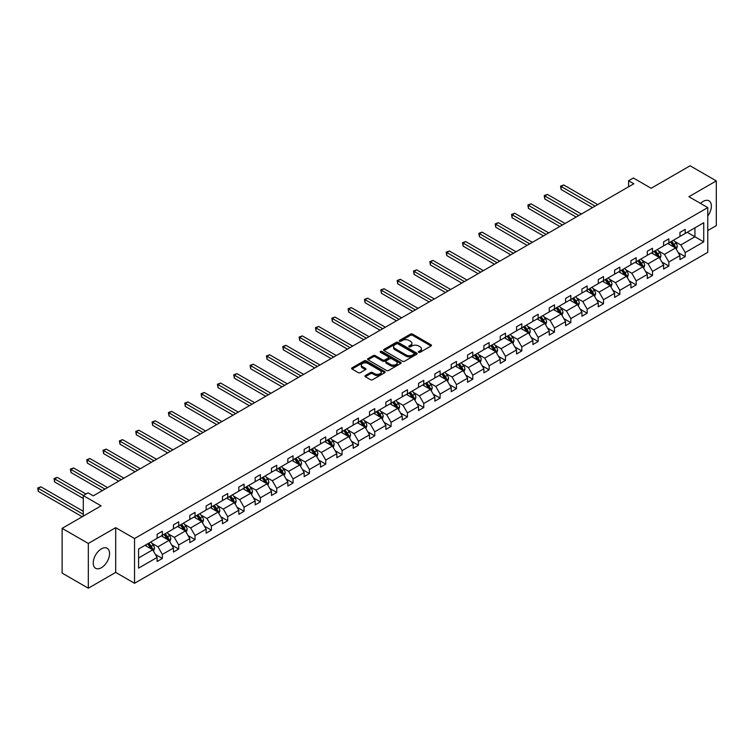 <?xml version="1.0" encoding="UTF-8"?>
<svg xmlns="http://www.w3.org/2000/svg" width="754" height="754" viewBox="0 0 754 754"><rect width="100%" height="100%" fill="white"/><g stroke="black" fill="none" stroke-linecap="round" stroke-linejoin="round"><path stroke-width="1.13" d="M418.668 352.288A1.018 0.584 0 0 0 420.11 352.288L431.034 345.982A1.451 0.839 0 0 0 431.458 345.389A1.451 0.839 0 0 0 431.034 344.795L412.532 334.107A1.451 0.839 0 0 0 410.478 334.107L399.554 340.412A1.018 0.584 0 0 0 400.987 341.242L402.4 340.431A4.656 2.686 0 0 1 408.979 340.431L410.525 341.317A4.656 2.686 0 0 1 411.891 343.221A4.656 2.686 0 0 1 410.525 345.115L409.111 345.935A1.018 0.584 0 0 0 410.553 346.765L411.967 345.954A4.656 2.686 0 0 1 418.545 345.954L420.082 346.84A4.656 2.686 0 0 1 421.448 348.744A4.656 2.686 0 0 1 420.082 350.638L418.668 351.458A1.018 0.584 0 0 0 418.668 352.288L418.668 351.458M101.404 567.715A11.555 6.673 120 0 0 108.944 557.536A11.555 6.673 120 0 0 107.181 548.281A11.555 6.673 120 0 0 101.404 548.846A11.555 6.673 120 0 0 93.854 559.034A11.555 6.673 120 0 0 95.626 568.29A11.555 6.673 120 0 0 101.404 567.715M707.761 216.03A11.555 6.673 120 0 0 708.986 200.828A11.555 6.673 120 0 0 703.209 201.403A11.555 6.673 120 0 0 700.56 203.439M707.761 230.573L716.3 225.644L716.3 180.903L690.117 165.786L651.154 188.274L633.351 178.001L628.582 180.753L628.582 186.794M88.312 588.214L115.692 572.399L115.692 527.659L88.312 543.464L88.312 588.214L62.12 573.097L62.12 528.356L101.083 505.859L83.279 495.576L83.279 516.141M88.312 543.464L62.12 528.356M365.341 375.539A1.451 0.839 0 0 0 364.917 376.133A1.451 0.839 0 0 0 365.341 376.727L370.534 379.724A1.451 0.839 0 0 0 372.589 379.724L384.719 372.721A1.451 0.839 0 0 0 385.143 372.127A1.451 0.839 0 0 0 384.719 371.534L366.218 360.846A1.451 0.839 0 0 0 364.163 360.846L352.033 367.848A1.451 0.839 0 0 0 351.6 368.442A1.451 0.839 0 0 0 352.033 369.036L358.301 372.655A1.451 0.839 0 0 0 360.355 372.655L365.549 369.658A1.451 0.839 0 0 0 365.973 369.064A1.451 0.839 0 0 0 365.549 368.47L362.438 366.68A3.893 2.243 0 0 1 361.298 365.087A3.893 2.243 0 0 1 363.701 363.013A3.893 2.243 0 0 1 367.943 363.503L380.12 370.534A3.893 2.243 0 0 1 381.26 372.127A3.893 2.243 0 0 1 378.857 374.201A3.893 2.243 0 0 1 374.625 373.711L372.589 372.542A1.451 0.839 0 0 0 370.534 372.542L365.341 375.539L365.341 376.727L370.534 373.748L370.534 372.542M83.279 495.576L88.048 492.824L93.279 495.849L633.822 183.769L628.582 180.753M115.692 527.659L134.551 538.544L707.761 207.595L707.761 252.345L134.551 583.285L134.551 538.544M716.3 180.903L688.911 196.709L707.761 207.595M402.504 361.26A1.451 0.839 0 0 0 404.559 361.26L416.689 354.257A1.451 0.839 0 0 0 417.122 353.664A1.451 0.839 0 0 0 416.689 353.07L398.187 342.391A1.451 0.839 0 0 0 396.133 342.391L384.003 349.394A1.451 0.839 0 0 0 383.579 349.988A1.451 0.839 0 0 0 384.003 350.582L402.504 361.26M380.864 352.504A1.018 0.584 0 0 1 381.892 352.646L381.892 351.439L400.704 362.297A1.451 0.839 0 0 1 401.137 362.891A1.451 0.839 0 0 1 400.704 363.485L388.574 370.497A1.451 0.839 0 0 1 386.519 370.497L368.018 359.809L368.018 358.621A1.451 0.839 0 0 0 367.594 359.215A1.451 0.839 0 0 0 368.018 359.809M368.018 358.621L373.211 355.624A1.451 0.839 0 0 1 375.266 355.624L382.768 359.96A1.451 0.839 0 0 0 384.823 359.96L388.272 357.971A1.451 0.839 0 0 0 388.696 357.377A1.451 0.839 0 0 0 388.272 356.783L380.459 352.269A1.018 0.584 0 0 1 381.892 351.439M138.585 549.035L157.115 538.328L157.115 534.275L162.355 531.259L162.355 535.302L173.458 528.893L173.458 524.841L178.698 521.825L178.698 525.877L189.801 519.459L189.801 515.416L195.032 512.39L195.032 516.443L206.134 510.034L206.134 505.981L211.374 502.956L211.374 507.008L222.477 500.599L222.477 496.547L227.708 493.521L227.708 497.574L238.811 491.165L238.811 487.112L244.051 484.087L244.051 488.14L255.154 481.731L255.154 477.678L260.384 474.652L260.384 478.705L271.487 472.296L271.487 468.243L276.727 465.227L276.727 469.271L287.83 462.862L287.83 458.809L293.061 455.793L293.061 459.846L304.164 453.427L304.164 449.384L309.404 446.359L309.404 450.411L320.507 444.002L320.507 439.95L325.747 436.924L325.747 440.977L336.84 434.568L336.84 430.515L342.08 427.49L342.08 431.542L353.183 425.133L353.183 421.081L358.423 418.055L358.423 422.108L369.526 415.699L369.526 411.646L374.757 408.621L374.757 412.674L385.859 406.265L385.859 402.212L391.1 399.196L391.1 403.239L402.202 396.83L402.202 392.777L407.433 389.761L407.433 393.814L418.536 387.396L418.536 383.352L423.776 380.327L423.776 384.38L434.879 377.971L434.879 373.918L440.11 370.893L440.11 374.945L451.212 368.536L451.212 364.484L456.453 361.458L456.453 365.511L467.555 359.102L467.555 355.049L472.786 352.024L472.786 356.077L483.889 349.668L483.889 345.615L489.129 342.589L489.129 346.642L500.232 340.233L500.232 336.18L505.472 333.164L505.472 337.208L516.565 330.799L516.565 326.755L521.806 323.73L521.806 327.783L532.908 321.374L532.908 317.321L538.149 314.295L538.149 318.348L549.251 311.939L549.251 307.886L554.482 304.861L554.482 308.914L565.585 302.505L565.585 298.452L570.825 295.427L570.825 299.479L581.928 293.07L581.928 289.018L587.159 285.992L587.159 290.045L598.261 283.636L598.261 279.583L603.502 276.558L603.502 280.611L614.604 274.202L614.604 270.149L619.835 267.133L619.835 271.176L630.938 264.767L630.938 260.724L636.178 257.698L636.178 261.751L647.281 255.342L647.281 251.289L652.512 248.264L652.512 252.317L663.614 245.908L663.614 241.855L668.855 238.829L668.855 242.882L679.957 236.473L679.957 232.421L685.197 229.395L685.197 233.448L703.736 222.741L703.736 241.855L685.197 252.552L685.197 256.605L679.957 259.63L679.957 255.578L668.855 261.987L668.855 266.039L663.614 269.065L663.614 265.012L652.512 271.421L652.512 275.474L647.281 278.499L647.281 274.447L636.178 280.856L636.178 284.908L630.938 287.934L630.938 283.881L619.835 290.29L619.835 294.343L614.604 297.359L614.604 293.315L603.502 299.724L603.502 303.777L598.261 306.793L598.261 302.74L587.159 309.159L587.159 313.202L581.928 316.228L581.928 312.175L570.825 318.584L570.825 322.637L565.585 325.662L565.585 321.609L554.482 328.018L554.482 332.071L549.251 335.096L549.251 331.044L538.149 337.453L538.149 341.505L532.908 344.531L532.908 340.478L521.806 346.887L521.806 350.94L516.565 353.965L516.565 349.913L505.472 356.322L505.472 360.374L500.232 363.39L500.232 359.347L489.129 365.756L489.129 369.809L483.889 372.825L483.889 368.772L472.786 375.19L472.786 379.234L467.555 382.259L467.555 378.206L456.453 384.615L456.453 388.668L451.212 391.694L451.212 387.641L440.11 394.05L440.11 398.103L434.879 401.128L434.879 397.075L423.776 403.484L423.776 407.537L418.536 410.562L418.536 406.51L407.433 412.919L407.433 416.971L402.202 419.997L402.202 415.944L391.1 422.353L391.1 426.406L385.859 429.422L385.859 425.379L374.757 431.788L374.757 435.84L369.526 438.856L369.526 434.804L358.423 441.222L358.423 445.265L353.183 448.291L353.183 444.238L342.08 450.647L342.08 454.7L336.84 457.725L336.84 453.672L325.747 460.081L325.747 464.134L320.507 467.16L320.507 463.107L309.404 469.516L309.404 473.569L304.164 476.594L304.164 472.541L293.061 478.95L293.061 483.003L287.83 486.028L287.83 481.976L276.727 488.385L276.727 492.437L271.487 495.453L271.487 491.41L260.384 497.819L260.384 501.872L255.154 504.888L255.154 500.835L244.051 507.254L244.051 511.297L238.811 514.322L238.811 510.269L227.708 516.679L227.708 520.731L222.477 523.757L222.477 519.704L211.374 526.113L211.374 530.166L206.134 533.191L206.134 529.138L195.032 535.547L195.032 539.6L189.801 542.626L189.801 538.573L178.698 544.982L178.698 549.035L173.458 552.06L173.458 548.007L162.355 554.416L162.355 558.469L157.115 561.485L157.115 557.442L138.585 568.139L138.585 549.035M161.309 535.915L169.056 540.382L157.954 546.791L151.893 543.295M157.954 546.791L162.355 554.416M169.056 540.382L173.458 548.007M157.115 537.366L157.954 537.847L162.355 535.302M177.642 526.481L185.399 530.948L174.297 537.366L168.236 533.86M174.297 537.366L178.698 544.982M185.399 530.948L189.801 538.573M173.458 527.932L174.297 528.413L178.698 525.877M193.985 517.046L201.733 521.523L190.63 527.932L184.57 524.426M190.63 527.932L195.032 535.547M201.733 521.523L206.134 529.138M189.801 518.498L190.63 518.978L195.032 516.443M210.328 507.612L218.076 512.089L206.973 518.498L200.913 514.991M206.973 518.498L211.374 526.113M218.076 512.089L222.477 519.704M206.134 509.063L206.973 509.544L211.374 507.008M226.662 498.177L234.409 502.654L223.316 509.063L217.246 505.566M223.316 509.063L227.708 516.679M234.409 502.654L238.811 510.269M222.477 499.629L223.316 500.109L227.708 497.574M243.005 488.743L250.752 493.22L239.649 499.629L233.589 496.132M239.649 499.629L244.051 507.254M250.752 493.22L255.154 500.835M238.811 490.194L239.649 490.684L244.051 488.14M259.338 479.308L267.095 483.785L255.992 490.194L249.923 486.698M255.992 490.194L260.384 497.819M267.095 483.785L271.487 491.41M255.154 480.76L255.992 481.25L260.384 478.705M275.681 469.883L283.429 474.351L272.326 480.76L266.266 477.263M272.326 480.76L276.727 488.385M283.429 474.351L287.83 481.976M271.487 471.335L272.326 471.816L276.727 469.271M292.015 460.449L299.772 464.916L288.669 471.335L282.609 467.829M288.669 471.335L293.061 478.95M299.772 464.916L304.164 472.541M287.83 461.9L288.669 462.381L293.061 459.846M308.358 451.015L316.105 455.491L305.002 461.9L298.942 458.394M305.002 461.9L309.404 469.516M316.105 455.491L320.507 463.107M304.164 452.466L305.002 452.947L309.404 450.411M324.691 441.58L332.448 446.057L321.345 452.466L315.285 448.96M321.345 452.466L325.747 460.081M332.448 446.057L336.84 453.672M320.507 443.032L321.345 443.512L325.747 440.977M341.034 432.146L348.782 436.623L337.679 443.032L331.619 439.535M337.679 443.032L342.08 450.647M348.782 436.623L353.183 444.238M336.84 433.597L337.679 434.078L342.08 431.542M357.377 422.711L365.124 427.188L354.022 433.597L347.962 430.1M354.022 433.597L358.423 441.222M365.124 427.188L369.526 434.804M353.183 424.163L354.022 424.653L358.423 422.108M373.711 413.277L381.458 417.754L370.355 424.163L364.295 420.666M370.355 424.163L374.757 431.788M381.458 417.754L385.859 425.379M369.526 414.728L370.355 415.218L374.757 412.674M390.054 403.852L397.801 408.319L386.698 414.728L380.638 411.232M386.698 414.728L391.1 422.353M397.801 408.319L402.202 415.944M385.859 405.303L386.698 405.784L391.1 403.239M406.387 394.417L414.135 398.894L403.041 405.303L396.972 401.797M403.041 405.303L407.433 412.919M414.135 398.894L418.536 406.51M402.202 395.869L403.041 396.35L407.433 393.814M422.73 384.983L430.477 389.46L419.375 395.869L413.315 392.363M419.375 395.869L423.776 403.484M430.477 389.46L434.879 397.075M418.536 386.434L419.375 386.915L423.776 384.38M439.064 375.549L446.82 380.025L435.718 386.434L429.648 382.938M435.718 386.434L440.11 394.05M446.82 380.025L451.212 387.641M434.879 377L435.718 377.481L440.11 374.945M455.407 366.114L463.154 370.591L452.051 377L445.991 373.503M452.051 377L456.453 384.615M463.154 370.591L467.555 378.206M451.212 367.566L452.051 368.046L456.453 365.511M471.74 356.68L479.497 361.157L468.394 367.566L462.334 364.069M468.394 367.566L472.786 375.19M479.497 361.157L483.889 368.772M467.555 358.131L468.394 358.621L472.786 356.077M488.083 347.245L495.83 351.722L484.728 358.131L478.667 354.634M484.728 358.131L489.129 365.756M495.83 351.722L500.232 359.347M483.889 348.697L484.728 349.187L489.129 346.642M504.417 337.82L512.173 342.288L501.071 348.697L495.01 345.2M501.071 348.697L505.472 356.322M512.173 342.288L516.565 349.913M500.232 339.272L501.071 339.752L505.472 337.208M520.76 328.386L528.507 332.863L517.404 339.272L511.344 335.766M517.404 339.272L521.806 346.887M528.507 332.863L532.908 340.478M516.565 329.837L517.404 330.318L521.806 327.783M537.102 318.951L544.85 323.428L533.747 329.837L527.687 326.331M533.747 329.837L538.149 337.453M544.85 323.428L549.251 331.044M532.908 320.403L533.747 320.884L538.149 318.348M553.436 309.517L561.183 313.994L550.081 320.403L544.02 316.906M550.081 320.403L554.482 328.018M561.183 313.994L565.585 321.609M549.251 310.968L550.081 311.449L554.482 308.914M569.779 300.083L577.526 304.559L566.424 310.968L560.363 307.472M566.424 310.968L570.825 318.584M577.526 304.559L581.928 312.175M565.585 301.534L566.424 302.015L570.825 299.479M586.112 290.648L593.869 295.125L582.767 301.534L576.697 298.037M582.767 301.534L587.159 309.159M593.869 295.125L598.261 302.74M581.928 292.1L582.767 292.59L587.159 290.045M602.455 281.214L610.203 285.691L599.1 292.1L593.04 288.603M599.1 292.1L603.502 299.724M610.203 285.691L614.604 293.315M598.261 282.665L599.1 283.155L603.502 280.611M618.789 271.789L626.546 276.256L615.443 282.665L609.373 279.168M615.443 282.665L619.835 290.29M626.546 276.256L630.938 283.881M614.604 273.24L615.443 273.721L619.835 271.176M635.132 262.354L642.879 266.831L631.777 273.24L625.716 269.734M631.777 273.24L636.178 280.856M642.879 266.831L647.281 274.447M630.938 263.806L631.777 264.286L636.178 261.751M651.465 252.92L659.222 257.397L648.12 263.806L642.059 260.3M648.12 263.806L652.512 271.421M659.222 257.397L663.614 265.012M647.281 254.371L648.12 254.852L652.512 252.317M667.808 243.485L675.556 247.962L664.453 254.371L658.393 250.875M664.453 254.371L668.855 261.987M675.556 247.962L679.957 255.578M663.614 244.937L664.453 245.418L668.855 242.882M687.186 232.298L694.934 236.775L680.796 244.937L674.736 241.44M680.796 244.937L685.197 252.552M703.736 241.855L694.934 236.775L694.934 227.821L703.736 222.741M115.692 572.399L134.551 583.285M679.957 235.502L680.796 235.993L685.197 233.448M138.585 557.979L152.723 549.817L144.966 545.34M152.723 549.817L157.115 557.442M678.232 252.59L685.197 256.605M661.889 262.024L668.855 266.039M645.556 271.449L652.512 275.474M629.213 280.884L636.178 284.908M612.87 290.318L619.835 294.343M596.537 299.753L603.502 303.777M580.194 309.187L587.159 313.202M563.86 318.622L570.825 322.637M547.517 328.047L554.482 332.071M531.184 337.481L538.149 341.505M514.841 346.915L521.806 350.94M498.507 356.35L505.472 360.374M482.164 365.784L489.129 369.809M465.831 375.219L472.786 379.234M449.488 384.653L456.453 388.668M433.145 394.078L440.11 398.103M416.811 403.513L423.776 407.537M400.468 412.947L407.433 416.971M384.135 422.381L391.1 426.406M367.792 431.816L374.757 435.84M351.458 441.25L358.423 445.265M335.115 450.685L342.08 454.7M318.782 460.11L325.747 464.134M302.439 469.544L309.404 473.569M286.096 478.978L293.061 483.003M269.762 488.413L276.727 492.437M253.419 497.847L260.384 501.872M237.086 507.282L244.051 511.297M220.743 516.716L227.708 520.731M204.409 526.141L211.374 530.166M188.066 535.576L195.032 539.6M171.733 545.01L178.698 549.035M155.39 554.444L162.355 558.469M419.083 352.429L420.082 351.845A4.656 2.686 0 0 0 421.448 349.95L421.448 348.744M411.891 343.221L411.891 344.427A4.656 2.686 0 0 1 410.525 346.331L409.516 346.906M431.015 345.992L412.532 335.323A1.451 0.839 0 0 0 410.478 335.323L399.959 341.392M416.67 354.267L398.187 343.598A1.451 0.839 0 0 0 396.133 343.598L384.022 350.591M414.125 354.078A1.018 0.584 0 0 0 414.125 353.249L397.876 343.871A1.018 0.584 0 0 0 396.444 343.871L394.955 344.729A4.656 2.686 0 0 0 393.588 346.633A4.656 2.686 0 0 0 394.955 348.527L406.057 354.946A4.656 2.686 0 0 0 412.636 354.946L414.125 354.078L414.125 355.294A1.018 0.584 0 0 0 414.417 354.88L414.417 353.664M393.588 346.633L393.588 347.839A4.656 2.686 0 0 0 394.955 349.743L394.955 348.527M414.125 355.294L412.636 356.152A4.656 2.686 0 0 1 406.057 356.152L394.955 349.743M368.037 359.818L373.211 356.831L373.211 355.624M388.696 357.377L388.696 358.584A1.451 0.839 0 0 1 388.272 359.177L384.823 361.166A1.451 0.839 0 0 1 382.768 361.166L375.266 356.831A1.451 0.839 0 0 0 373.211 356.831M381.892 352.646L400.685 363.503M390.553 364.455A3.893 2.243 0 0 0 394.794 364.936A3.893 2.243 0 0 0 397.198 362.863A3.893 2.243 0 0 0 396.057 361.279L391.76 358.8A1.451 0.839 0 0 0 389.705 358.8L386.265 360.789A1.451 0.839 0 0 0 385.841 361.383A1.451 0.839 0 0 0 386.265 361.977L390.553 364.455L390.553 365.662A3.893 2.243 0 0 0 394.794 366.152A3.893 2.243 0 0 0 397.198 364.078L397.198 362.863M385.841 361.383L385.841 362.589A1.451 0.839 0 0 0 386.265 363.183L386.265 361.977M390.553 365.662L386.265 363.183M381.26 372.127L381.26 373.334A3.893 2.243 0 0 1 378.857 375.407A3.893 2.243 0 0 1 374.625 374.917L372.589 373.748A1.451 0.839 0 0 0 370.534 373.748M361.298 365.087L361.298 366.303A3.893 2.243 0 0 0 362.438 367.886L362.438 366.68M365.53 369.677L362.438 367.886M384.7 372.73L366.218 362.061A1.451 0.839 0 0 0 364.163 362.061L352.052 369.045M676.357 249.338L677.318 246.558A3.921 2.262 -120 0 0 676.065 243.212L673.708 240.074M669.495 244.456L668.478 243.099M597.743 204.607L563.728 184.975L561.117 186.483L561.117 189.508L592.503 207.633M674.981 247.623L675.198 246.728A3.921 2.262 -120 0 0 674.076 244.362L671.72 241.223M670.74 241.789L673.331 245.248A1.998 1.15 60 0 1 673.69 245.851L675.198 246.728M670.466 241.949L672.822 245.088A3.921 2.262 60 0 1 673.793 246.944M561.117 189.508L560.542 186.153L595.123 206.115M560.542 186.153L563.728 184.975M660.014 258.773L660.975 255.992A3.921 2.262 -120 0 0 659.722 252.647L657.375 249.508M653.162 253.891L652.135 252.533M581.4 214.042L547.395 194.4L544.774 195.917L544.774 198.943L576.16 217.058M658.638 257.057L658.864 256.162A3.921 2.262 -120 0 0 657.733 253.796L655.386 250.658M654.397 251.223L656.988 254.682A1.998 1.15 60 0 1 657.356 255.286L658.864 256.162M654.123 251.384L656.48 254.522A3.921 2.262 60 0 1 657.46 256.379M544.774 198.943L544.199 195.588L578.78 215.55M544.199 195.588L547.395 194.4M643.68 268.207L644.642 265.427A3.921 2.262 -120 0 0 643.388 262.081L641.032 258.942M636.819 263.325L635.801 261.968M565.066 223.467L531.052 203.834L528.441 205.352L528.441 208.368L559.826 226.492M642.304 266.492L642.521 265.587A3.921 2.262 -120 0 0 641.4 263.231L639.043 260.092M638.063 260.658L640.655 264.117A1.998 1.15 60 0 1 641.013 264.72L642.521 265.587M637.79 260.818L640.137 263.957A3.921 2.262 60 0 1 641.117 265.813M528.441 208.368L527.857 205.013L562.446 224.984M527.857 205.013L531.052 203.834M627.337 277.642L628.299 274.861A3.921 2.262 -120 0 0 627.045 271.515L624.698 268.377M620.476 272.76L619.458 271.402M548.724 232.901L514.718 213.269L512.098 214.786L512.098 217.802L543.483 235.927M625.961 275.926L626.178 275.022A3.921 2.262 -120 0 0 625.057 272.665L622.71 269.527M621.72 270.092L624.312 273.551A1.998 1.15 60 0 1 624.68 274.154L626.178 275.022M621.447 270.252L623.803 273.391A3.921 2.262 60 0 1 624.783 275.238M512.098 217.802L511.523 214.447L546.103 234.419M511.523 214.447L514.718 213.269M611.004 287.076L611.965 284.286A3.921 2.262 -120 0 0 610.712 280.95L608.355 277.811M604.143 282.194L603.125 280.827M532.381 242.336L498.375 222.703L495.755 224.211L495.755 227.237L527.15 245.361M609.628 285.361L609.845 284.456A3.921 2.262 -120 0 0 608.723 282.1L606.367 278.961M605.387 279.527L607.969 282.976A1.998 1.15 60 0 1 608.337 283.589L609.845 284.456M605.113 279.687L607.46 282.825A3.921 2.262 60 0 1 608.44 284.673M495.755 227.237L495.18 223.881L529.77 243.853M495.18 223.881L498.375 222.703M594.661 296.501L595.622 293.721A3.921 2.262 -120 0 0 594.369 290.384L592.022 287.246M587.8 291.628L586.782 290.262M516.047 251.77L482.042 232.138L479.421 233.646L479.421 236.671L510.807 254.795M593.285 294.795L593.502 293.89A3.921 2.262 -120 0 0 592.38 291.534L590.033 288.386M589.044 288.961L591.636 292.411A1.998 1.15 60 0 1 591.994 293.023L593.502 293.89M588.77 289.112L591.127 292.25A3.921 2.262 60 0 1 592.107 294.107M479.421 236.671L478.847 233.316L513.427 253.278M478.847 233.316L482.042 232.138M578.318 305.936L579.289 303.155A3.921 2.262 -120 0 0 578.035 299.809L575.679 296.671M571.466 301.063L570.448 299.696M499.704 261.204L465.699 241.572L463.079 243.08L463.079 246.106L494.473 264.23M576.942 304.22L577.168 303.325A3.921 2.262 -120 0 0 576.047 300.959L573.69 297.821M572.71 298.396L575.293 301.845A1.998 1.15 60 0 1 575.66 302.458L577.168 303.325M572.437 298.546L574.784 301.685A3.921 2.262 60 0 1 575.764 303.542M463.079 246.106L462.504 242.75L497.093 262.712M462.504 242.75L465.699 241.572M561.984 315.37L562.946 312.59A3.921 2.262 -120 0 0 561.692 309.244L559.345 306.105M555.123 310.488L554.105 309.131M483.371 270.639L449.365 251.007L446.745 252.515L446.745 255.54L478.13 273.664M560.608 313.655L560.825 312.759A3.921 2.262 -120 0 0 559.704 310.394L557.357 307.255M556.367 307.821L558.959 311.279A1.998 1.15 60 0 1 559.317 311.883L560.825 312.759M556.094 307.981L558.45 311.119A3.921 2.262 60 0 1 559.421 312.976M446.745 255.54L446.17 252.185L480.75 272.147M446.17 252.185L449.365 251.007M545.642 324.804L546.612 322.024A3.921 2.262 -120 0 0 545.359 318.678L543.003 315.54M538.79 319.922L537.762 318.565M467.028 280.073L433.022 260.432L430.402 261.949L430.402 264.974L461.797 283.089M544.265 323.089L544.492 322.194A3.921 2.262 -120 0 0 543.361 319.828L541.014 316.689M540.034 317.255L542.616 320.714A1.998 1.15 60 0 1 542.984 321.317L544.492 322.194M539.76 317.415L542.107 320.554A3.921 2.262 60 0 1 543.087 322.41M430.402 264.974L429.827 261.619L464.407 281.581M429.827 261.619L433.022 260.432M529.308 334.239L530.269 331.458A3.921 2.262 -120 0 0 529.016 328.113L526.669 324.974M522.447 329.357L521.429 327.999M450.694 289.498L416.689 269.866L414.069 271.383L414.069 274.399L445.454 292.524M527.932 332.523L528.149 331.619A3.921 2.262 -120 0 0 527.027 329.262L524.671 326.124M523.691 326.689L526.283 330.148A1.998 1.15 60 0 1 526.641 330.752L528.149 331.619M523.417 326.85L525.774 329.988A3.921 2.262 60 0 1 526.744 331.845M414.069 274.399L413.494 271.044L448.074 291.016M413.494 271.044L416.689 269.866M512.965 343.673L513.926 340.893A3.921 2.262 -120 0 0 512.682 337.547L510.326 334.408M506.113 338.791L505.086 337.434M434.351 298.933L400.346 279.3L397.726 280.818L397.726 283.834L429.12 301.958M511.589 341.958L511.815 341.053A3.921 2.262 -120 0 0 510.684 338.697L508.337 335.558M507.357 336.124L509.94 339.583A1.998 1.15 60 0 1 510.307 340.186L511.815 341.053M507.084 336.284L509.431 339.423A3.921 2.262 60 0 1 510.411 341.27M397.726 283.834L397.151 280.479L431.731 300.45M397.151 280.479L400.346 279.3M496.632 353.108L497.593 350.318A3.921 2.262 -120 0 0 496.339 346.981L493.983 343.843M489.77 348.225L488.752 346.859M418.018 308.367L384.003 288.735L381.392 290.243L381.392 293.268L412.777 311.393M495.255 351.392L495.472 350.487A3.921 2.262 -120 0 0 494.351 348.131L491.994 344.993M491.014 345.558L493.606 349.008A1.998 1.15 60 0 1 493.964 349.62L495.472 350.487M490.741 345.718L493.088 348.857A3.921 2.262 60 0 1 494.068 350.704M381.392 293.268L380.808 289.913L415.397 309.885M380.808 289.913L384.003 288.735M480.289 362.533L481.25 359.752A3.921 2.262 -120 0 0 479.996 356.416L477.65 353.277M473.427 357.66L472.409 356.293M401.675 317.802L367.669 298.169L365.049 299.677L365.049 302.703L396.434 320.827M478.913 360.827L479.129 359.922A3.921 2.262 -120 0 0 478.008 357.556L475.661 354.418M474.671 354.993L477.263 358.442A1.998 1.15 60 0 1 477.631 359.055L479.129 359.922M474.398 355.143L476.754 358.282A3.921 2.262 60 0 1 477.734 360.139M365.049 302.703L364.474 299.347L399.054 319.31M364.474 299.347L367.669 298.169M463.955 371.967L464.916 369.187A3.921 2.262 -120 0 0 463.663 365.841L461.307 362.702M457.094 367.094L456.076 365.728M385.341 327.236L351.326 307.604L348.716 309.112L348.716 312.137L380.101 330.261M462.579 370.252L462.796 369.356A3.921 2.262 -120 0 0 461.674 366.991L459.318 363.852M458.338 364.427L460.92 367.877A1.998 1.15 60 0 1 461.288 368.489L462.796 369.356M458.064 364.578L460.411 367.716A3.921 2.262 60 0 1 461.391 369.573M348.716 312.137L348.131 308.782L382.721 328.744M348.131 308.782L351.326 307.604M447.612 381.401L448.573 378.621A3.921 2.262 -120 0 0 447.32 375.275L444.973 372.137M440.751 376.519L439.733 375.162M368.998 336.67L334.993 317.038L332.373 318.546L332.373 321.572L363.758 339.686M446.236 379.686L446.453 378.791A3.921 2.262 -120 0 0 445.331 376.425L442.984 373.287M441.995 373.852L444.587 377.311A1.998 1.15 60 0 1 444.945 377.914L446.453 378.791M441.721 374.012L444.078 377.151A3.921 2.262 60 0 1 445.058 379.008M332.373 321.572L331.798 318.216L366.378 338.178M331.798 318.216L334.993 317.038M431.269 390.836L432.24 388.056A3.921 2.262 -120 0 0 430.986 384.71L428.63 381.571M424.417 385.954L423.399 384.597M352.655 346.105L318.65 326.463L316.03 327.981L316.03 331.006L347.424 349.121M429.903 389.121L430.119 388.225A3.921 2.262 -120 0 0 428.998 385.859L426.641 382.721M425.661 383.286L428.244 386.745A1.998 1.15 60 0 1 428.611 387.349L430.119 388.225M425.388 383.447L427.735 386.585A3.921 2.262 60 0 1 428.715 388.442M316.03 331.006L315.455 327.641L350.044 347.613M315.455 327.641L318.65 326.463M414.936 400.27L415.897 397.49A3.921 2.262 -120 0 0 414.643 394.144L412.297 391.006M408.074 395.388L407.056 394.031M336.322 355.53L302.316 335.898L299.696 337.415L299.696 340.431L331.081 358.555M413.56 398.555L413.776 397.65A3.921 2.262 -120 0 0 412.655 395.294L410.308 392.155M409.318 392.721L411.91 396.18A1.998 1.15 60 0 1 412.268 396.783L413.776 397.65M409.045 392.881L411.401 396.02A3.921 2.262 60 0 1 412.381 397.876M299.696 340.431L299.121 337.076L333.702 357.047M299.121 337.076L302.316 335.898M398.593 409.705L399.563 406.915A3.921 2.262 -120 0 0 398.31 403.579L395.954 400.44M391.741 404.823L390.723 403.465M319.979 364.964L285.973 345.332L283.353 346.84L283.353 349.865L314.748 367.99M397.217 407.989L397.443 407.085A3.921 2.262 -120 0 0 396.321 404.728L393.965 401.59M392.985 402.155L395.567 405.605A1.998 1.15 60 0 1 395.935 406.218L397.443 407.085M392.711 402.316L395.058 405.454A3.921 2.262 60 0 1 396.038 407.301M283.353 349.865L282.778 346.51L317.368 366.482M282.778 346.51L285.973 345.332M382.259 419.13L383.221 416.349A3.921 2.262 -120 0 0 381.967 413.013L379.62 409.874M375.398 414.257L374.38 412.89M303.645 374.399L269.64 354.766L267.02 356.274L267.02 359.3L298.405 377.424M380.883 417.424L381.1 416.519A3.921 2.262 -120 0 0 379.978 414.163L377.631 411.024M376.642 411.59L379.234 415.039A1.998 1.15 60 0 1 379.592 415.652L381.1 416.519M376.369 411.75L378.725 414.888A3.921 2.262 60 0 1 379.696 416.736M267.02 359.3L266.445 355.945L301.025 375.916M266.445 355.945L269.64 354.766M365.916 428.564L366.878 425.784A3.921 2.262 -120 0 0 365.633 422.447L363.277 419.309M359.064 423.691L358.037 422.325M287.302 383.833L253.297 364.201L250.677 365.709L250.677 368.734L282.071 386.859M364.54 426.858L364.766 425.953A3.921 2.262 -120 0 0 363.635 423.588L361.289 420.449M360.308 421.024L362.891 424.474A1.998 1.15 60 0 1 363.258 425.086L364.766 425.953M360.035 421.175L362.382 424.313A3.921 2.262 60 0 1 363.362 426.17M250.677 368.734L250.102 365.379L284.682 385.341M250.102 365.379L253.297 364.201M349.583 437.999L350.544 435.218A3.921 2.262 -120 0 0 349.291 431.872L346.944 428.734M342.721 433.126L341.703 431.759M270.969 393.268L236.954 373.635L234.343 375.143L234.343 378.169L265.728 396.293M348.207 436.283L348.423 435.388A3.921 2.262 -120 0 0 347.302 433.022L344.946 429.884M343.965 430.459L346.557 433.908A1.998 1.15 60 0 1 346.915 434.511L348.423 435.388M343.692 430.609L346.048 433.748A3.921 2.262 60 0 1 347.019 435.605M234.343 378.169L233.768 374.813L268.349 394.776M233.768 374.813L236.954 373.635M333.24 447.433L334.201 444.653A3.921 2.262 -120 0 0 332.948 441.307L330.601 438.168M326.388 442.551L325.36 441.194M254.626 402.702L220.62 383.07L218 384.578L218 387.603L249.395 405.718M331.864 445.718L332.09 444.822A3.921 2.262 -120 0 0 330.959 442.457L328.612 439.318M327.632 439.884L330.214 443.343A1.998 1.15 60 0 1 330.582 443.946L332.09 444.822M327.359 440.044L329.705 443.182A3.921 2.262 60 0 1 330.686 445.039M218 387.603L217.425 384.248L252.006 404.21M217.425 384.248L220.62 383.07M316.906 456.867L317.868 454.087A3.921 2.262 -120 0 0 316.614 450.741L314.258 447.603M310.045 451.985L309.027 450.628M238.292 412.136L204.277 392.495L201.667 394.012L201.667 397.038L233.052 415.152M315.53 455.152L315.747 454.257A3.921 2.262 -120 0 0 314.625 451.891L312.269 448.753M311.289 449.318L313.881 452.777A1.998 1.15 60 0 1 314.239 453.38L315.747 454.257M311.016 449.478L313.362 452.617A3.921 2.262 60 0 1 314.343 454.474M201.667 397.038L201.082 393.673L235.672 413.644M201.082 393.673L204.277 392.495M300.563 466.302L301.525 463.522A3.921 2.262 -120 0 0 300.271 460.176L297.924 457.037M293.702 461.42L292.684 460.063M221.949 421.561L187.944 401.929L185.324 403.447L185.324 406.463L216.709 424.587M299.187 464.587L299.404 463.682A3.921 2.262 -120 0 0 298.282 461.325L295.936 458.187M294.946 458.752L297.538 462.211A1.998 1.15 60 0 1 297.905 462.815L299.404 463.682M294.673 458.913L297.029 462.051A3.921 2.262 60 0 1 298.009 463.908M185.324 406.463L184.749 403.107L219.329 423.079M184.749 403.107L187.944 401.929M284.23 475.736L285.191 472.947A3.921 2.262 -120 0 0 283.938 469.61L281.581 466.472M277.368 470.854L276.35 469.497M205.606 430.996L171.601 411.364L168.981 412.872L168.981 415.897L200.375 434.021M282.854 474.021L283.07 473.116A3.921 2.262 -120 0 0 281.949 470.76L279.593 467.621M278.612 468.187L281.195 471.636A1.998 1.15 60 0 1 281.562 472.249L283.07 473.116M278.339 468.347L280.686 471.486A3.921 2.262 60 0 1 281.666 473.333M168.981 415.897L168.406 412.542L202.996 432.513M168.406 412.542L171.601 411.364M267.887 485.161L268.848 482.381A3.921 2.262 -120 0 0 267.595 479.044L265.248 475.906M261.025 480.289L260.007 478.922M189.273 440.43L155.267 420.798L152.647 422.306L152.647 425.331L184.033 443.456M266.511 483.455L266.728 482.551A3.921 2.262 -120 0 0 265.606 480.194L263.259 477.056M262.269 477.621L264.861 481.071A1.998 1.15 60 0 1 265.219 481.683L266.728 482.551M261.996 477.782L264.352 480.92A3.921 2.262 60 0 1 265.333 482.767M152.647 425.331L152.072 421.976L186.653 441.938M152.072 421.976L155.267 420.798M251.544 494.596L252.515 491.815A3.921 2.262 -120 0 0 251.261 488.479L248.905 485.34M244.692 489.723L243.674 488.356M172.93 449.865L138.924 430.232L136.304 431.74L136.304 434.766L167.699 452.89M250.177 492.89L250.394 491.985A3.921 2.262 -120 0 0 249.272 489.619L246.916 486.481M245.936 487.056L248.518 490.505A1.998 1.15 60 0 1 248.886 491.118L250.394 491.985M245.663 487.207L248.009 490.345A3.921 2.262 60 0 1 248.99 492.202M136.304 434.766L135.729 431.411L170.319 451.373M135.729 431.411L138.924 430.232M235.21 504.03L236.172 501.25A3.921 2.262 -120 0 0 234.918 497.904L232.571 494.765M228.349 499.157L227.331 497.791M156.596 459.299L122.591 439.667L119.971 441.175L119.971 444.2L151.356 462.325M233.834 502.315L234.051 501.419A3.921 2.262 -120 0 0 232.929 499.054L230.583 495.915M229.593 496.481L232.185 499.94A1.998 1.15 60 0 1 232.543 500.543L234.051 501.419M229.32 496.641L231.676 499.779A3.921 2.262 60 0 1 232.647 501.636M119.971 444.2L119.396 440.845L153.976 460.807M119.396 440.845L122.591 439.667M218.867 513.465L219.838 510.684A3.921 2.262 -120 0 0 218.585 507.338L216.228 504.2M212.015 508.582L210.997 507.225M140.253 468.734L106.248 449.092L103.628 450.609L103.628 453.635L135.023 471.75M217.491 511.749L217.718 510.854A3.921 2.262 -120 0 0 216.596 508.488L214.24 505.35M213.259 505.915L215.842 509.374A1.998 1.15 60 0 1 216.21 509.977L217.718 510.854M212.986 506.075L215.333 509.214A3.921 2.262 60 0 1 216.313 511.071M103.628 453.635L103.053 450.279L137.633 470.242M103.053 450.279L106.248 449.092M202.534 522.899L203.495 520.119A3.921 2.262 -120 0 0 202.242 516.773L199.895 513.634M195.672 518.017L194.655 516.66M123.92 478.168L89.915 458.526L87.294 460.044L87.294 463.069L118.68 481.184M201.158 521.184L201.375 520.279A3.921 2.262 -120 0 0 200.253 517.923L197.897 514.784M196.917 515.35L199.508 518.809A1.998 1.15 60 0 1 199.867 519.412L201.375 520.279M196.643 515.51L198.999 518.648A3.921 2.262 60 0 1 199.97 520.505M87.294 463.069L86.719 459.704L121.3 479.676M86.719 459.704L89.915 458.526M186.191 532.333L187.152 529.553A3.921 2.262 -120 0 0 185.908 526.207L183.552 523.069M179.339 527.451L178.312 526.094M107.577 487.593L73.572 467.961L70.951 469.478L70.951 472.494L102.346 490.618M184.815 530.618L185.041 529.713A3.921 2.262 -120 0 0 183.91 527.357L181.563 524.219M180.583 524.784L183.165 528.243A1.998 1.15 60 0 1 183.533 528.846L185.041 529.713M180.31 524.944L182.657 528.083A3.921 2.262 60 0 1 183.637 529.939M70.951 472.494L70.376 469.139L104.957 489.11M70.376 469.139L73.572 467.961M169.857 541.768L170.819 538.978A3.921 2.262 -120 0 0 169.565 535.642L167.218 532.503M162.996 536.886L161.978 535.529M86.003 494.002L57.229 477.395L54.618 478.903L54.618 481.929L83.279 498.479M168.481 540.053L168.698 539.148A3.921 2.262 -120 0 0 167.577 536.791L165.22 533.653M164.24 534.218L166.832 537.668A1.998 1.15 60 0 1 167.19 538.281L168.698 539.148M163.967 534.379L166.323 537.517A3.921 2.262 60 0 1 167.294 539.364M54.618 481.929L54.043 478.573L83.383 495.519M54.043 478.573L57.229 477.395M153.514 551.193L154.476 548.412A3.921 2.262 -120 0 0 153.222 545.076L150.875 541.938M146.662 546.32L145.635 544.954M83.279 511.297L40.895 486.83L38.275 488.338L38.275 491.363L82.233 516.744M152.138 549.487L152.365 548.582A3.921 2.262 -120 0 0 151.234 546.226L148.887 543.087M147.907 543.653L150.489 547.102A1.998 1.15 60 0 1 150.857 547.715L152.365 548.582M147.624 543.813L149.98 546.952A3.921 2.262 60 0 1 150.96 548.799M38.275 491.363L37.7 488.008L83.279 514.322M37.7 488.008L40.895 486.83M420.082 351.845L420.082 350.638M409.111 346.765L409.111 345.935M410.525 346.331L410.525 345.115M399.554 341.242L399.554 340.412M410.478 335.323L410.478 334.107M412.532 335.323L412.532 334.107M431.034 345.982L431.034 344.795M384.003 350.582L384.003 349.394M396.133 343.598L396.133 342.391M398.187 343.598L398.187 342.391M416.689 354.257L416.689 353.07M406.057 356.152L406.057 354.946M412.636 356.152L412.636 354.946M375.266 356.831L375.266 355.624M382.768 361.166L382.768 359.96M384.823 361.166L384.823 359.96M388.272 359.177L388.272 357.971M400.704 363.485L400.704 362.297M372.589 373.748L372.589 372.542M374.625 374.917L374.625 373.711M365.549 369.658L365.549 368.47M352.033 369.036L352.033 367.848M364.163 362.061L364.163 360.846M366.218 362.061L366.218 360.846M384.719 372.721L384.719 371.534M675.273 247.802L677.29 246.633M674.076 244.362L676.065 243.212M671.701 245.738L672.822 245.088M658.939 257.227L660.956 256.068M657.733 253.796L659.722 252.647M655.367 255.163L656.48 254.522M642.596 266.662L644.613 265.502M641.4 263.231L643.388 262.081M639.024 264.597L640.137 263.957M626.263 276.096L628.28 274.937M625.057 272.665L627.045 271.515M622.681 274.032L623.803 273.391M609.92 285.53L611.937 284.362M608.723 282.1L610.712 280.95M606.348 283.466L607.46 282.825M593.587 294.965L595.594 293.796M592.38 291.534L594.369 290.384M590.005 292.901L591.127 292.25M577.244 304.399L579.26 303.231M576.047 300.959L578.035 299.809M573.671 302.335L574.784 301.685M560.901 313.824L562.918 312.665M559.704 310.394L561.692 309.244M557.329 311.77L558.45 311.119M544.567 323.259L546.584 322.099M543.361 319.828L545.359 318.678M540.995 321.195L542.107 320.554M528.224 332.693L530.241 331.534M527.027 329.262L529.016 328.113M524.652 330.629L525.774 329.988M511.891 342.127L513.908 340.968M510.684 338.697L512.682 337.547M508.319 340.063L509.431 339.423M495.548 351.562L497.565 350.393M494.351 348.131L496.339 346.981M491.976 349.498L493.088 348.857M479.214 360.996L481.231 359.828M478.008 357.556L479.996 356.416M475.642 358.932L476.754 358.282M462.871 370.431L464.888 369.262M461.674 366.991L463.663 365.841M459.299 368.367L460.411 367.716M446.538 379.856L448.545 378.697M445.331 376.425L447.32 375.275M442.956 377.801L444.078 377.151M430.195 389.29L432.212 388.131M428.998 385.859L430.986 384.71M426.623 387.226L427.735 386.585M413.852 398.725L415.869 397.565M412.655 395.294L414.643 394.144M410.28 396.661L411.401 396.02M397.518 408.159L399.535 407M396.321 404.728L398.31 403.579M393.946 406.095L395.058 405.454M381.175 417.593L383.192 416.425M379.978 414.163L381.967 413.013M377.603 415.529L378.725 414.888M364.842 427.028L366.859 425.859M363.635 423.588L365.633 422.447M361.27 424.964L362.382 424.313M348.499 436.462L350.516 435.294M347.302 433.022L349.291 431.872M344.927 434.398L346.048 433.748M332.165 445.887L334.182 444.728M330.959 442.457L332.948 441.307M328.593 443.833L329.705 443.182M315.822 455.322L317.839 454.162M314.625 451.891L316.614 450.741M312.25 453.258L313.362 452.617M299.489 464.756L301.506 463.597M298.282 461.325L300.271 460.176M295.907 462.692L297.029 462.051M283.146 474.191L285.163 473.031M281.949 470.76L283.938 469.61M279.574 472.127L280.686 471.486M266.812 483.625L268.82 482.456M265.606 480.194L267.595 479.044M263.231 481.561L264.352 480.92M250.469 493.059L252.486 491.891M249.272 489.619L251.261 488.479M246.897 490.995L248.009 490.345M234.126 502.494L236.143 501.325M232.929 499.054L234.918 497.904M230.554 500.43L231.676 499.779M217.793 511.919L219.81 510.76M216.596 508.488L218.585 507.338M214.221 509.864L215.333 509.214M201.45 521.353L203.467 520.194M200.253 517.923L202.242 516.773M197.878 519.289L198.999 518.648M185.116 530.788L187.133 529.628M183.91 527.357L185.908 526.207M181.544 528.724L182.657 528.083M168.773 540.222L170.79 539.053M167.577 536.791L169.565 535.642M165.201 538.158L166.323 537.517M152.44 549.657L154.457 548.488M151.234 546.226L153.222 545.076M148.868 547.592L149.98 546.952"/></g></svg>

